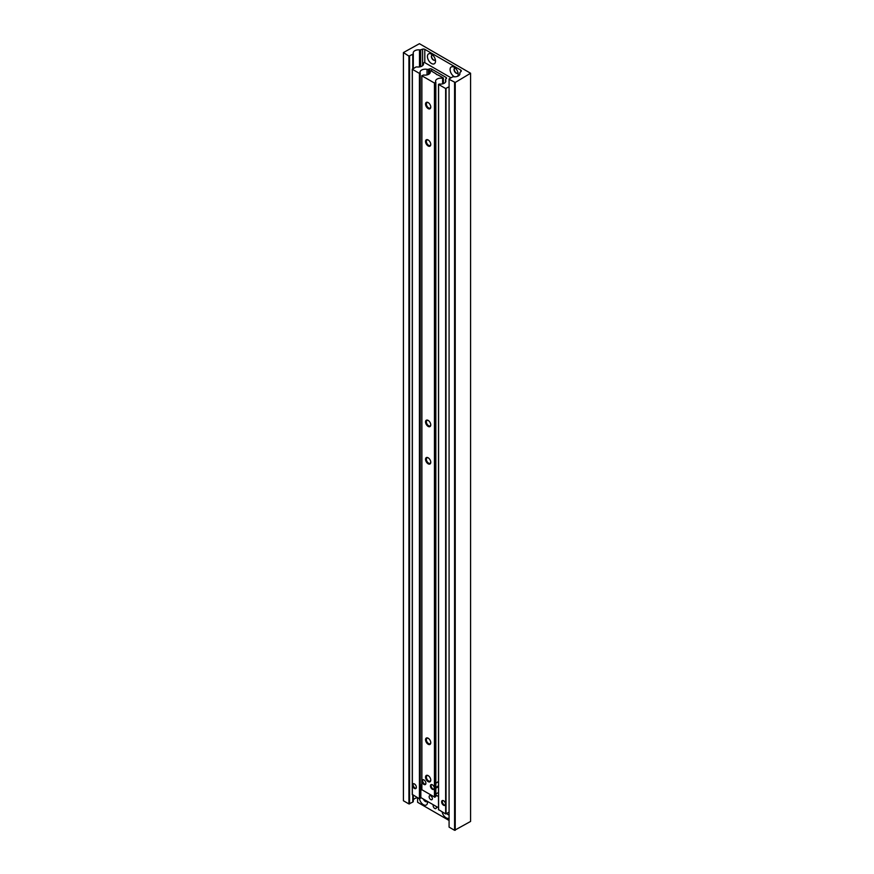 <?xml version="1.0" encoding="UTF-8"?>
<svg xmlns="http://www.w3.org/2000/svg" width="874" height="874" viewBox="0 0 874 874"><rect width="100%" height="100%" fill="white"/><g stroke="black" fill="none" stroke-linecap="round" stroke-linejoin="round"><path stroke-width="1.31" d="M457.615 76.278A5.725 3.31 -120 0 0 458.173 74.224A5.725 3.31 -120 0 0 454.13 67.222L454.13 67.222A5.725 3.31 -120 0 0 450.077 69.559A5.725 3.31 -120 0 0 454.13 76.562A5.725 3.31 -120 0 0 454.611 76.814M455.288 68.085A2.928 1.693 -120 0 0 454.644 68.216A2.928 1.693 -120 0 0 454.196 70.565A2.928 1.693 -120 0 0 456.108 73.143A2.928 1.693 -120 0 0 457.572 73.296A2.928 1.693 -120 0 0 458.009 72.793M454.753 68.161A2.928 1.693 -120 0 0 454.447 70.532A2.928 1.693 -120 0 0 456.337 73.012A2.928 1.693 -120 0 0 457.681 73.219M431.461 54.133A5.725 3.31 -120 0 0 427.419 56.471A5.725 3.31 -120 0 0 431.461 63.485A5.725 3.31 -120 0 0 435.514 61.147A5.725 3.31 -120 0 0 431.461 54.133L431.461 54.133M432.619 54.996A2.928 1.693 -120 0 0 431.974 55.128A2.928 1.693 -120 0 0 431.527 57.476A2.928 1.693 -120 0 0 433.438 60.055A2.928 1.693 -120 0 0 434.902 60.208A2.928 1.693 -120 0 0 435.339 59.705M432.095 55.073A2.928 1.693 -120 0 0 431.778 57.444A2.928 1.693 -120 0 0 433.668 59.924A2.928 1.693 -120 0 0 435.012 60.131M449.083 79.294L455.234 82.473L470.583 73.241L419.422 43.7L403.417 52.56L408.923 56.111L412.768 54.264A1.835 1.06 0 0 0 413.304 53.522A1.835 1.06 0 0 0 413.282 53.369A5.31 3.07 180 0 1 413.227 52.91A5.31 3.07 180 0 1 419.487 49.894A1.835 1.06 0 0 0 420.711 49.785L422.612 49.173A1.835 1.06 180 0 1 424.797 49.348L460.795 70.128A1.835 1.06 180 0 1 461.33 70.881A1.835 1.06 180 0 1 461.101 71.395L460.041 72.498A1.835 1.06 0 0 0 459.811 73.012A1.835 1.06 0 0 0 459.844 73.198A5.31 3.07 180 0 1 459.932 73.744A5.31 3.07 180 0 1 453.835 76.781A1.835 1.06 0 0 0 452.273 77.076L449.083 78.922L449.083 827.121L454.578 830.3L454.578 82.473M413.304 800.213A5.31 3.07 180 0 1 417.586 797.722L417.608 802.299L449.083 820.467M403.417 52.932L403.417 800.759L408.923 803.938L412.768 802.092A1.835 1.06 0 0 0 413.304 801.349A1.835 1.06 0 0 0 413.282 801.196L413.282 795.242L413.304 801.349M409.567 803.938L409.567 56.111M408.923 803.938L408.923 56.111M454.578 830.3L470.583 821.44L470.583 73.613M455.234 830.3L455.234 82.473M427.211 801.261A3.07 1.77 60 0 1 426.84 801.622A3.07 1.77 60 0 1 423.409 799.065M449.083 814.852A3.07 1.77 60 0 1 446.8 813.476M436.148 806.418A2.294 1.322 60 0 1 435.908 808.581A2.294 1.322 60 0 1 434.76 808.461A2.294 1.322 60 0 1 433.351 806.691A2.294 1.322 60 0 1 433.384 804.823M419.487 798.803A5.725 3.31 -120 0 0 423.879 804.954A5.725 3.31 -120 0 0 427.484 802.387A5.725 3.31 -120 0 0 427.386 801.36M442.157 811.902A5.725 3.31 -120 0 0 445.063 817.059A5.725 3.31 -120 0 0 449.083 818.02M414.429 783.934A2.753 1.584 -120 0 0 413.052 783.803A2.753 1.584 -120 0 0 412.637 785.999A2.753 1.584 -120 0 0 414.429 788.424A2.753 1.584 -120 0 0 415.806 788.556A2.753 1.584 -120 0 0 416.221 786.36A2.753 1.584 -120 0 0 414.429 783.934M443.577 800.759A2.753 1.584 -120 0 0 442.2 800.628A2.753 1.584 -120 0 0 441.774 802.824A2.753 1.584 -120 0 0 443.577 805.249A2.753 1.584 -120 0 0 444.942 805.38A2.753 1.584 -120 0 0 445.369 803.184A2.753 1.584 -120 0 0 443.577 800.759M420.197 796.859A5.31 3.07 180 0 1 420.558 796.301M451.017 77.797L424.338 62.393L423.333 63.103A5.31 3.07 180 0 1 423.529 63.955A5.31 3.07 180 0 1 417.193 66.959A1.835 1.06 0 0 0 415.543 67.243L412.353 69.308L419.422 73.383L420.186 72.99A5.31 3.07 180 0 1 420.023 72.247A5.31 3.07 180 0 1 427.025 69.341A1.835 1.06 0 0 0 428.522 69.254L429.473 68.937A1.835 1.06 180 0 1 431.68 69.101L446.013 77.371A1.835 1.06 180 0 1 446.548 78.125A1.835 1.06 180 0 1 446.308 78.649L445.751 79.206A1.835 1.06 0 0 0 445.511 79.731A1.835 1.06 0 0 0 445.609 80.069A5.31 3.07 180 0 1 445.882 81.042A5.31 3.07 180 0 1 439.283 84.013L438.584 84.461L445.642 88.536L449.083 86.777M412.353 794.477L419.422 798.781L420.197 798.443L420.186 73.121M438.584 809.619L445.642 813.923L449.083 812.164M430.751 799.568A2.294 1.322 -120 0 0 431.898 799.677A2.294 1.322 -120 0 0 432.248 797.842A2.294 1.322 -120 0 0 430.751 795.821A2.294 1.322 -120 0 0 429.604 795.711A2.294 1.322 -120 0 0 429.254 797.547A2.294 1.322 -120 0 0 430.751 799.568M421.792 784.502A4.851 2.808 0 0 0 420.58 785.879L421.792 786.917M435.831 795.012L438.508 796.564M438.508 807.784L420.831 797.58L420.831 786.36M420.58 786.087L420.831 797.58M442.561 800.508A2.753 1.584 -120 0 0 442.528 802.747A2.753 1.584 -120 0 0 444.221 804.878A2.753 1.584 -120 0 0 445.237 805.129M413.424 783.683A2.753 1.584 -120 0 0 413.38 785.923A2.753 1.584 -120 0 0 415.074 788.053A2.753 1.584 -120 0 0 416.09 788.304M432.368 784.797A2.753 1.584 -120 0 0 430.991 784.655A2.753 1.584 -120 0 0 430.576 786.862A2.753 1.584 -120 0 0 432.368 789.277A2.753 1.584 -120 0 0 433.744 789.419A2.753 1.584 -120 0 0 434.159 787.212A2.753 1.584 -120 0 0 432.368 784.797M438.508 781.443L435.831 783.279M437.677 786.218L438.508 785.912M423.956 779.936A2.753 1.584 -120 0 0 422.579 779.794A2.753 1.584 -120 0 0 422.153 782.001A2.753 1.584 -120 0 0 423.956 784.426A2.753 1.584 -120 0 0 425.321 784.557A2.753 1.584 -120 0 0 425.747 782.35A2.753 1.584 -120 0 0 423.956 779.936M428.162 738.224A3.682 2.13 -120 0 0 425.551 739.732A3.682 2.13 -120 0 0 428.162 744.244A3.682 2.13 -120 0 0 430.762 742.736A3.682 2.13 -120 0 0 428.162 738.224L428.162 738.224M428.369 738.355A3.114 1.803 -120 0 0 427.004 738.301A3.114 1.803 -120 0 0 426.534 740.802A3.114 1.803 -120 0 0 428.566 743.545A3.114 1.803 -120 0 0 430.117 743.698A3.114 1.803 -120 0 0 430.762 742.496M428.162 775.62A3.682 2.13 -120 0 0 425.551 777.117A3.682 2.13 -120 0 0 428.162 781.64A3.682 2.13 -120 0 0 430.762 780.132A3.682 2.13 -120 0 0 428.162 775.62L428.162 775.62M428.369 775.751A3.114 1.803 -120 0 0 427.004 775.697A3.114 1.803 -120 0 0 426.534 778.188A3.114 1.803 -120 0 0 428.566 780.93A3.114 1.803 -120 0 0 430.117 781.094A3.114 1.803 -120 0 0 430.762 779.881M428.162 420.394A3.682 2.13 -120 0 0 425.551 421.902A3.682 2.13 -120 0 0 428.162 426.414A3.682 2.13 -120 0 0 430.762 424.917A3.682 2.13 -120 0 0 428.162 420.394L428.162 420.394M428.369 420.525A3.114 1.803 -120 0 0 427.004 420.481A3.114 1.803 -120 0 0 426.534 422.972A3.114 1.803 -120 0 0 428.566 425.714A3.114 1.803 -120 0 0 430.117 425.867A3.114 1.803 -120 0 0 430.762 424.666M428.162 457.79A3.682 2.13 -120 0 0 425.551 459.298A3.682 2.13 -120 0 0 428.162 463.81A3.682 2.13 -120 0 0 430.762 462.302A3.682 2.13 -120 0 0 428.162 457.79L428.162 457.79M428.369 457.921A3.114 1.803 -120 0 0 427.004 457.867A3.114 1.803 -120 0 0 426.534 460.369A3.114 1.803 -120 0 0 428.566 463.111A3.114 1.803 -120 0 0 430.117 463.264A3.114 1.803 -120 0 0 430.762 462.051M428.162 102.575A3.682 2.13 -120 0 0 425.551 104.082A3.682 2.13 -120 0 0 428.162 108.595A3.682 2.13 -120 0 0 430.762 107.087A3.682 2.13 -120 0 0 428.162 102.575L428.162 102.575M428.369 102.706A3.114 1.803 -120 0 0 427.004 102.651A3.114 1.803 -120 0 0 426.534 105.142A3.114 1.803 -120 0 0 428.566 107.895A3.114 1.803 -120 0 0 430.117 108.048A3.114 1.803 -120 0 0 430.762 106.836M428.162 139.96A3.682 2.13 -120 0 0 425.551 141.468A3.682 2.13 -120 0 0 428.162 145.98A3.682 2.13 -120 0 0 430.762 144.483A3.682 2.13 -120 0 0 428.162 139.96L428.162 139.96M428.369 140.091A3.114 1.803 -120 0 0 427.004 140.048A3.114 1.803 -120 0 0 426.534 142.538A3.114 1.803 -120 0 0 428.566 145.281A3.114 1.803 -120 0 0 430.117 145.434A3.114 1.803 -120 0 0 430.762 144.232M437.754 74.847A2.065 1.191 180 0 1 436.639 74.508A2.065 1.191 180 0 1 436.071 73.864L430.751 70.663L430.041 71.056A5.31 3.07 180 0 1 430.336 72.061A5.31 3.07 180 0 1 423.519 75L421.88 75.787L434.444 83.03L435.787 82.09A5.31 3.07 180 0 1 435.569 81.216A5.31 3.07 180 0 1 442.626 78.321L443.315 77.917L437.754 74.847M435.831 794.455A5.31 3.07 180 0 1 438.508 792.652M435.787 82.396L435.787 787.572L436.639 786.819M421.88 789.735L434.826 797.208L435.831 796.411L435.787 787.572M431.363 784.535A2.753 1.584 -120 0 0 431.319 786.786A2.753 1.584 -120 0 0 433.012 788.905A2.753 1.584 -120 0 0 434.028 789.167M422.94 779.674A2.753 1.584 -120 0 0 422.907 781.924A2.753 1.584 -120 0 0 424.6 784.044A2.753 1.584 -120 0 0 425.605 784.306M459.844 74.29L459.844 73.198M460.795 71.712L460.795 70.128M424.797 62.655L424.797 49.348M422.612 65.681L422.612 49.173M420.711 66.664L420.711 49.785M419.487 66.927L419.487 49.894M413.304 53.522L413.304 68.543L413.282 53.675M412.768 802.092L412.768 794.936M412.768 68.849L412.768 54.264M427.025 74.902L427.025 69.341M420.066 798.628L420.066 73.241M419.804 798.781L419.804 73.383M419.422 798.781L419.422 73.383M412.353 794.706L412.353 69.308M423.333 64.796L423.333 63.103M446.035 813.923L446.035 88.536M445.642 813.923L445.642 88.536M438.584 809.848L438.584 84.461M445.609 82.014L445.609 80.069M446.013 78.944L446.013 77.371M431.68 71.198L431.68 69.101M429.473 73.744L429.473 68.937M428.522 74.377L428.522 69.254M443.315 83.664L443.315 78.136M443.096 83.729L443.096 78.256M442.626 83.86L442.626 78.321M435.558 796.793L435.558 82.615M434.826 797.208L434.826 83.03M434.444 797.208L434.444 83.03M421.88 789.954L421.88 75.787M430.041 73.066L430.041 71.056M459.811 74.377L459.811 73.012M420.197 798.443L420.197 73.055M412.277 794.597L412.277 69.199M423.3 64.851L423.3 62.972M438.508 809.739L438.508 84.341M445.511 82.156L445.511 79.731M420.558 785.988L420.558 797.197M443.391 83.631L443.391 78.026M435.831 796.411L435.831 82.243M421.792 789.845L421.792 75.667M430.019 73.11L430.019 70.969M435.831 788.217L438.508 786.666"/></g></svg>
